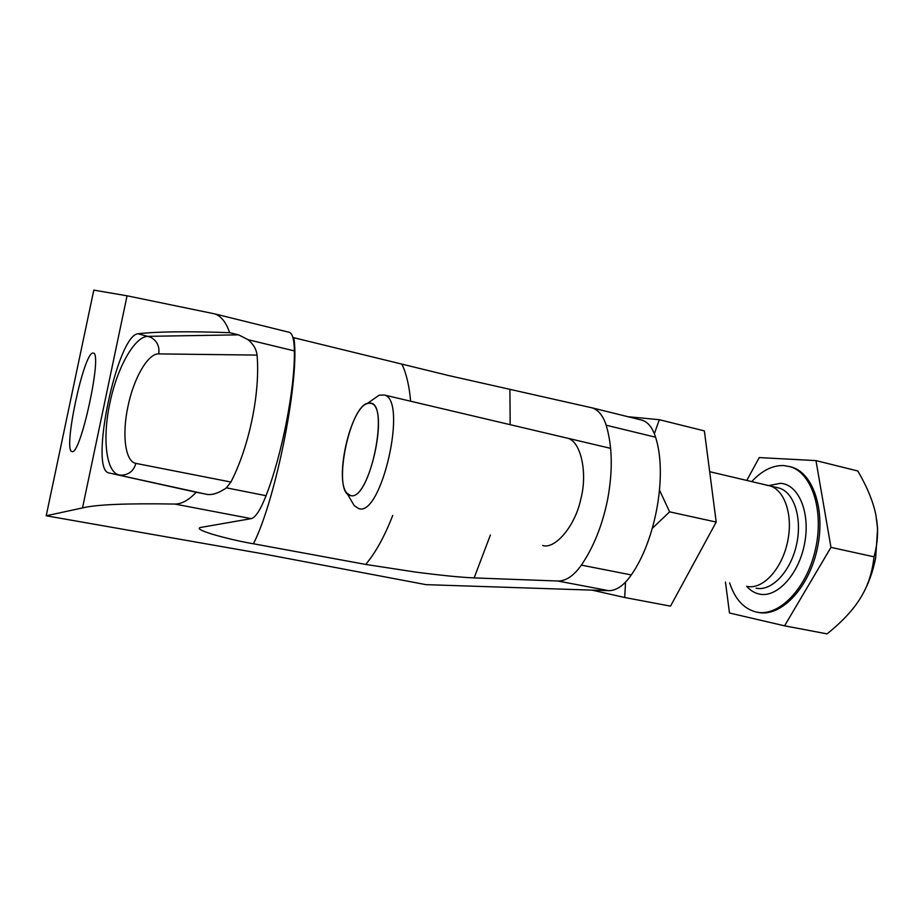 <?xml version="1.0" encoding="UTF-8"?>
<svg xmlns="http://www.w3.org/2000/svg" width="924" height="924" viewBox="0 0 924 924"><rect width="100%" height="100%" fill="white"/><g stroke="black" fill="none" stroke-linecap="round" stroke-linejoin="round"><path stroke-width="1.39" d="M205.359 494.051L196.165 492.261C188.773 500.161 181.658 504.088 174.809 504.054C127.027 503.233 96.269 504.527 82.513 507.923L46.2 515.777L93.798 290.124L127.062 295.796L215.003 313.941C221.379 316.366 226.253 322.615 229.626 332.675C187.653 331.196 157.126 331.566 138.046 333.772C117.244 334.627 88.82 470.05 108.893 472.938L205.359 494.051C211.053 495.634 218.064 493.566 226.403 487.837L230.919 482.039C249.307 446.361 260.325 392.7 257.068 355.093L158.732 353.892C159.771 346.327 157.011 340.748 150.462 337.144L138.046 333.772M92.746 353.06C83.46 353.488 62.82 451.155 71.968 451.513L72.014 451.524C80.307 456.398 102.714 353.43 93.428 353.107L92.746 353.06M392.723 515.43C384.788 536.012 375.791 552.344 365.731 564.437L253.453 543.774C276.472 498.313 300.358 375.329 293.797 337.71L292.896 337.479M293.797 337.71L448.706 375.56L592.48 407.946C598.602 410.164 603.164 415.927 606.167 425.213C612.416 446.188 612.901 470.951 607.622 499.503C602.39 525.202 593.635 547.077 581.381 565.13C573.758 575.825 565.915 581.115 557.853 581.011L474.127 577.916L490.401 534.996M606.167 425.213L655.578 437.202C667.521 473.931 656.075 539.628 631.311 574.936C623.954 585.481 616.412 590.725 608.673 590.667L425.987 584.649L263.536 553.926L46.2 515.777M229.626 332.675L238.6 334.846L248.048 339.686L294.375 350.912C295.045 387.988 282.005 454.943 266.043 495.703C260.418 510.013 255.463 517.659 251.166 518.641L200.323 527.512C192.157 530.099 234.43 540.725 253.453 543.774M365.731 564.437L415.43 572.06C441.21 575.386 460.776 577.35 474.127 577.916M655.578 437.202C652.725 428.089 648.359 422.453 642.492 420.304L640.875 419.843M567.278 438.138C580.85 440.829 587.722 472.788 580.953 498.452C575.456 525.814 555.035 549.745 542.654 545.46M402.009 364.333C406.456 373.816 409.32 386.105 410.614 401.224M294.375 350.912C294.213 340.205 292.665 334.049 289.72 332.421L288.9 332.143M196.165 492.261L108.893 472.938M248.048 339.686C253.349 344.098 256.352 349.237 257.068 355.093M369.357 403.141C390.621 400.069 370.085 501.744 350.623 495.564L346.985 493.243C334.176 480.041 350.288 408.316 367.163 403.58L369.357 403.141C350.242 401.594 331.404 492.827 350.335 495.507L350.623 495.564C368.895 501.778 389.986 406.803 371.067 403.418L369.357 403.141M373.423 399.203L379.094 395.218L384.234 394.998C408.062 399.434 381.67 517.105 358.789 508.639L354.227 505.659L351.836 501.559M751.732 481.6C761.907 470.547 772.626 465.188 783.887 465.557L790.459 466.793C812.161 473.215 824.404 511.434 815.234 550.207C806.34 589.05 778.759 616.909 756.744 612.138L755.936 611.965C743.704 608.72 734.926 599.029 729.637 582.894M756.744 612.138L758.327 612.439C780.364 617.209 807.957 589.373 816.862 550.565C826.021 511.815 813.744 473.596 792.03 467.174L789.385 466.47M784.568 625.825L827.049 633.876C842.041 621.875 853.187 609.921 860.487 598.001L861.942 595.541C868.468 584.211 872.487 571.298 874.012 556.814C876.772 546.916 877.927 537.318 877.477 528.02L875.987 515.569C873.434 502.275 867.37 487.41 857.807 470.986L815.961 460.602L830.965 547.366L784.568 625.825L729.486 613.005L725.456 582.062M746.777 480.434L759.262 457.576L815.961 460.602M874.012 556.814L830.965 547.366M860.487 598.001L861.965 595.518C868.456 584.153 873.03 571.575 875.663 557.819L877.604 528.563L876.691 519.738M766.493 485.25C782.755 486.209 793.404 511.919 787.918 540.136C782.663 568.272 763.12 589.893 747.146 586.405M625.536 582.155L624.705 597.493L670.512 606.144L716.204 522.072L704.377 430.896L659.297 419.692L654.377 433.737M659.574 490.298L669.623 511.85L716.204 522.072M669.623 511.85L652.379 528.262M624.705 597.493L591.891 590.113M627.95 416.712L659.297 419.692M705.613 541.568L697.516 556.467M82.513 507.923L127.062 295.796M251.166 518.641L174.809 504.054M608.673 590.667L557.853 581.011M510.163 424.682L509.921 389.709M631.311 574.936L581.381 565.13M266.043 495.703L226.403 487.837M230.919 482.039L135.874 463.386C133.795 470.766 129.025 474.705 121.587 475.19L119.15 474.936C106.075 472.545 102.218 438.38 109.875 403.13C117.036 367.833 134.685 336.07 148.14 336.336L238.6 334.846M135.874 463.386C125.248 461.757 121.829 434.696 127.928 406.572C133.622 378.401 147.921 353.326 158.732 353.892M756.121 588.195C771.413 591.556 790.343 572.048 796.384 545.333C802.621 518.664 794.213 492.284 779.094 488.057L776.934 487.549M746.719 586.313C750.334 590.471 754.55 593.069 759.355 594.086C776.945 598.128 798.856 574.509 804.596 543.508C810.602 512.543 798.602 484.315 780.503 483.31L768.71 485.574M642.492 420.304L592.457 407.934M289.72 332.421L215.003 313.941M776.957 487.549L709.667 471.69M610.614 448.348L384.234 394.998M346.985 493.243L354.227 505.659M367.163 403.58L379.094 395.218M792.03 467.174L790.459 466.793"/></g></svg>
